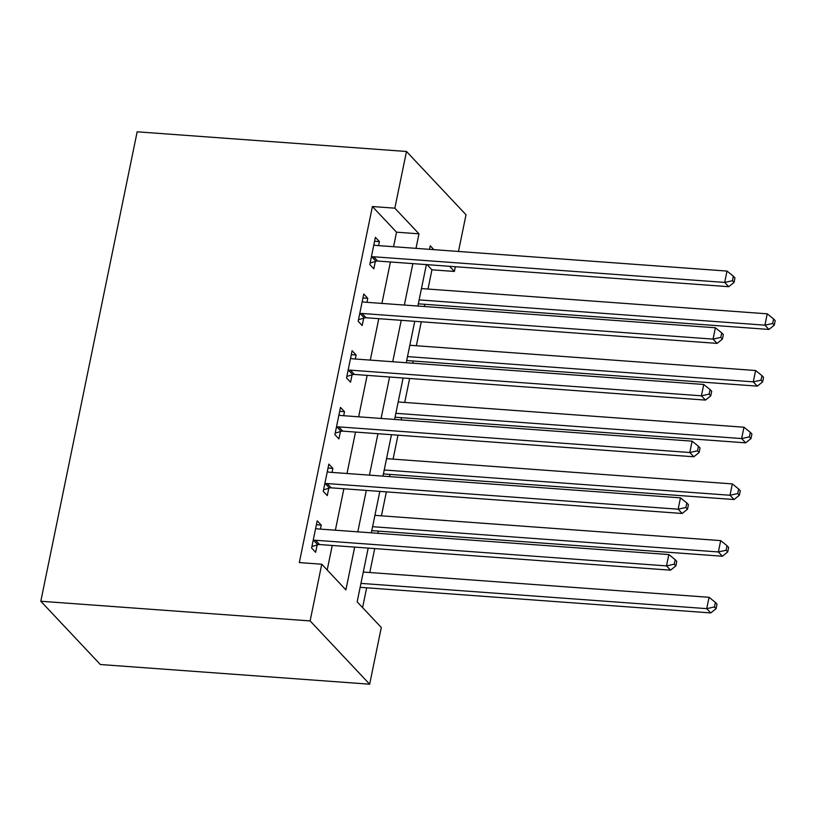 <?xml version="1.0" encoding="UTF-8"?>
<svg xmlns="http://www.w3.org/2000/svg" width="816" height="816" viewBox="0 0 816 816"><rect width="100%" height="100%" fill="white"/><g stroke="black" fill="none" stroke-linecap="round" stroke-linejoin="round"><path stroke-width="1.22" d="M368.189 548.087L357.163 601.851L381.296 627.494L369.658 684.196L100.337 664.52L40.8 601.249L137.159 131.804L406.48 151.48L394.842 208.172L372.402 206.53L299.319 562.591L321.759 564.223L345.892 589.876L354.674 547.097M406.48 151.48L466.018 214.751L458.48 251.461M455.348 266.72L454.379 271.442L449.545 266.302M427.992 289.048L431.939 269.8L454.379 271.442M362.59 607.624L366.67 587.785M369.801 572.526L374.717 548.566M377.849 533.307L378.308 531.094M381.439 515.834L386.356 491.864M389.487 476.605L389.946 474.392M393.077 459.133L397.994 435.173M401.125 419.914L401.584 417.7M404.716 402.441L409.632 378.481M412.763 363.212L413.222 360.998M416.354 345.739L421.27 321.779M424.402 306.52L424.861 304.307M431.939 269.8L427.094 264.659M327.196 570.007L332.234 545.465M335.366 530.196L343.873 488.764M347.004 473.504L355.511 432.072M358.642 416.813L367.149 375.37M370.28 360.111L378.787 318.679M381.919 303.419L390.425 261.977M393.557 246.718L396.535 232.183L372.402 206.53M378.593 245.626L379.409 241.607L375.391 237.334L369.801 264.547L373.83 268.821L375.34 261.446M366.955 302.318L367.771 298.309L363.752 294.035L358.163 321.249L362.192 325.523L363.701 318.138M355.317 359.02L356.133 355.001L352.114 350.727L346.525 377.941L350.554 382.214L352.063 374.84M343.679 415.711L344.495 411.703L340.476 407.429L334.886 434.642L338.915 438.916L340.425 431.531M332.041 472.413L332.857 468.394L328.838 464.12L323.248 491.334L327.277 495.608L328.787 488.233M320.402 529.105L321.218 525.096L317.2 520.822L311.61 548.036L315.639 552.31L317.149 544.925M321.759 564.223L310.121 620.925L40.8 601.249M310.121 620.925L369.658 684.196M433.888 249.665L430.246 245.789L429.512 249.349M426.38 264.608L417.874 306.041M414.742 321.3L406.235 362.743M403.104 378.002L394.597 419.434M391.466 434.693L382.959 476.136M379.828 491.395L371.331 532.828M415.997 248.36L418.985 233.825L394.842 208.172M357.806 531.838L366.313 490.406M369.444 475.147L377.951 433.704M381.082 418.445L389.589 377.012M392.72 361.753L401.227 320.321M404.359 305.051L412.865 263.619M396.535 232.183L418.985 233.825M374.585 241.261L379.409 241.607M362.947 297.952L367.771 298.309M351.308 354.654L356.133 355.001M339.67 411.346L344.495 411.703M328.032 468.047L332.857 468.394M316.394 524.739L321.218 525.096M373.677 256.775L377.696 261.049L728.719 286.691L724.69 282.418L373.677 256.775A4.855 4.253 -43.3 0 0 371.933 256.979L371.321 257.173M732.431 280.724L734.043 282.428L734.971 277.899L733.36 276.185L732.431 280.724L724.69 282.418L727.025 271.075L376.003 245.432A4.855 4.253 -43.3 0 1 374.401 244.984L373.881 244.718M377.696 261.049A4.855 4.253 -43.3 0 0 375.962 261.253L370.107 263.058M728.719 286.691L734.043 282.428M733.36 276.185L727.025 271.075M418.333 303.827L768.937 329.44L764.918 325.166L767.244 313.823L421.464 288.568M419.138 299.911L764.918 325.166L772.66 323.473L774.272 325.176L775.2 320.647L773.588 318.934L772.66 323.473M767.244 313.823L773.588 318.934M774.272 325.176L768.937 329.44M362.039 313.477L366.058 317.75L717.08 343.383L713.051 339.109L362.039 313.477A4.855 4.253 -43.3 0 0 360.295 313.681L359.683 313.864M720.793 337.416L722.405 339.13L723.333 334.591L721.721 332.877L720.793 337.416L713.051 339.109L715.387 327.767L364.364 302.134A4.855 4.253 -43.3 0 1 362.763 301.685L362.243 301.41M366.058 317.75A4.855 4.253 -43.3 0 0 364.324 317.954L358.469 319.75M717.08 343.383L722.405 339.13M721.721 332.877L715.387 327.767M350.401 370.168L354.43 374.442L705.442 400.085L701.413 395.811L350.401 370.168A4.855 4.253 -43.3 0 0 348.656 370.372L348.044 370.566M709.155 394.118L710.767 395.821L711.695 391.282L710.083 389.579L709.155 394.118L701.413 395.811L703.749 384.469L352.726 358.826A4.855 4.253 -43.3 0 1 351.125 358.377L350.605 358.112M354.43 374.442A4.855 4.253 -43.3 0 0 352.685 374.646L346.831 376.451M705.442 400.085L710.767 395.821M710.083 389.579L703.749 384.469M338.762 426.87L342.791 431.144L693.804 456.776L689.775 452.503L338.762 426.87A4.855 4.253 -43.3 0 0 337.018 427.074L336.406 427.258M697.517 450.809L699.128 452.523L700.057 447.984L698.455 446.27L697.517 450.809L689.775 452.503L692.111 441.16L341.088 415.528A4.855 4.253 -43.3 0 1 339.487 415.079L338.966 414.803M342.791 431.144A4.855 4.253 -43.3 0 0 341.047 431.348L335.192 433.143M693.804 456.776L699.128 452.523M698.455 446.27L692.111 441.16M406.694 360.529L757.299 386.131L753.28 381.857L755.606 370.515L409.826 345.26M407.5 356.602L753.28 381.857L761.022 380.164L762.634 381.878L763.562 377.339L761.95 375.625L761.022 380.164M755.606 370.515L761.95 375.625M762.634 381.878L757.299 386.131M395.056 417.221L745.671 442.833L741.642 438.559L743.968 427.217L398.188 401.962M395.862 413.304L741.642 438.559L749.384 436.866L750.995 438.569L751.924 434.041L750.312 432.327L749.384 436.866M743.968 427.217L750.312 432.327M750.995 438.569L745.671 442.833M383.418 473.923L734.033 499.525L730.004 495.251L732.329 483.908L386.549 458.653M384.224 469.996L730.004 495.251L737.746 493.558L739.357 495.271L740.285 490.732L738.674 489.019L737.746 493.558M732.329 483.908L738.674 489.019M739.357 495.271L734.033 499.525M327.124 483.562L331.153 487.835L682.166 513.478L678.137 509.194L327.124 483.562A4.855 4.253 -43.3 0 0 325.38 483.766L324.768 483.959M685.879 507.501L687.49 509.215L688.418 504.676L686.817 502.972L685.879 507.501L678.137 509.194L680.473 497.862L329.45 472.219A4.855 4.253 -43.3 0 1 327.848 471.77L327.328 471.495M331.153 487.835A4.855 4.253 -43.3 0 0 329.409 488.039L323.554 489.845M682.166 513.478L687.49 509.215M686.817 502.972L680.473 497.862M371.78 530.614L722.395 556.226L718.366 551.953L720.691 540.61L374.911 515.355M372.586 526.697L718.366 551.953L726.107 550.259L727.719 551.963L728.647 547.434L727.036 545.72L726.107 550.259M720.691 540.61L727.036 545.72M727.719 551.963L722.395 556.226M315.486 540.263L319.515 544.537L670.528 570.17L666.499 565.896L315.486 540.263A4.855 4.253 -43.3 0 0 313.742 540.467L313.13 540.651M674.24 564.203L675.852 565.916L676.78 561.377L675.179 559.664L674.24 564.203L666.499 565.896L668.834 554.554L317.812 528.921A4.855 4.253 -43.3 0 1 316.21 528.472L315.69 528.197M319.515 544.537A4.855 4.253 -43.3 0 0 317.771 544.741L311.916 546.536M670.528 570.17L675.852 565.916M675.179 559.664L668.834 554.554M360.142 587.316L710.756 612.918L706.727 608.644L709.053 597.302L363.273 572.047M360.947 583.389L706.727 608.644L714.469 606.951L716.081 608.665L717.009 604.126L715.397 602.412L714.469 606.951M709.053 597.302L715.397 602.412M716.081 608.665L710.756 612.918M371.933 256.979L375.962 261.253M360.295 313.681L364.324 317.954M348.656 370.372L352.685 374.646M337.018 427.074L341.047 431.348M325.38 483.766L329.409 488.039M313.742 540.467L317.771 544.741"/></g></svg>

